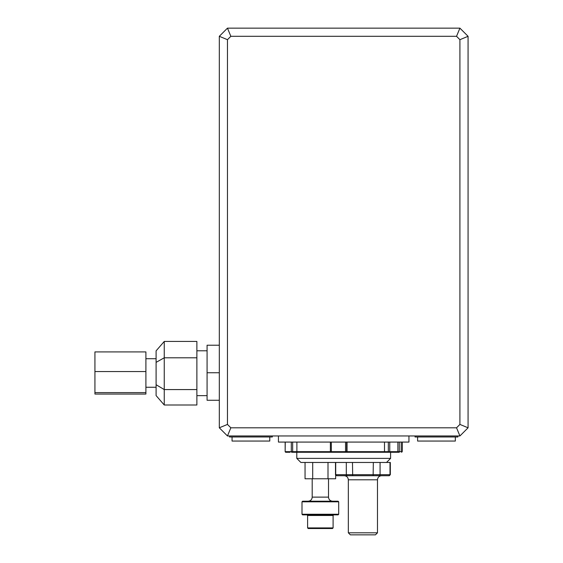 <?xml version="1.0" encoding="UTF-8"?>
<svg xmlns="http://www.w3.org/2000/svg" width="563" height="563" viewBox="0 0 563 563"><rect width="100%" height="100%" fill="white"/><g stroke="black" fill="none" stroke-linecap="round" stroke-linejoin="round"><path stroke-width="0.84" d="M320.354 501.204L338.096 501.204L338.701 501.816L302 501.816L302.613 501.204L320.354 501.204M338.096 514.871L302.613 514.871L302 514.258L338.701 514.258L338.096 514.871M332.487 528.53L308.221 528.53L307.609 527.918L333.099 527.918L332.487 528.53M377.484 532.809L375.444 534.85L350.362 534.85L348.328 532.809L377.484 532.809L377.484 479.796L348.328 479.796C348.082 477.318 346.724 475.96 344.246 475.721M335.492 462.462L335.492 474.7L390.321 474.7L390.321 462.462L300.874 462.462L296.792 458.388L390.588 458.388L390.588 452.272L394.987 452.272M455.326 436.979L455.326 441.054L417.605 441.054L417.605 436.979M269.776 436.979L269.776 441.054L232.055 441.054L232.055 436.979M457.874 435.959L457.874 436.979L415.058 436.979L415.058 435.959M272.323 435.959L272.323 436.979L229.507 436.979L229.507 435.959M335.654 474.869L335.654 478.775L305.047 478.775L305.047 462.462M390.321 474.7L389.3 475.721L336.695 475.721L335.71 474.7L335.71 462.462M336.695 475.721L335.583 474.792M379.293 475.721L380.074 474.7L380.074 462.462M389.997 462.462L389.997 474.7L389.019 475.721M352.684 475.721L352.48 462.462M373.332 462.462L373.128 475.721M346.301 462.462L346.301 474.7L347.082 475.721M164.255 405.001L156.099 395.585L156.099 350.855L164.255 341.438L196.881 341.438L196.881 405.001L164.255 405.001L164.255 389.575L196.881 389.575M219.31 400.272L207.078 400.272L207.078 345.218L219.31 345.218M459.915 435.959L227.466 435.959L219.31 427.803L219.31 36.306L227.466 28.15L459.915 28.15L468.071 36.306L468.071 427.803L459.915 435.959L456.537 427.803L459.915 424.425L459.915 39.684L456.537 36.306L230.844 36.306L227.466 39.684L227.466 424.425L230.844 427.803L456.537 427.803M459.915 424.425L468.071 427.803M459.915 39.684L468.071 36.306M227.466 435.959L230.844 427.803M456.537 36.306L459.915 28.15M219.31 427.803L227.466 424.425M230.844 36.306L227.466 28.15M219.31 36.306L227.466 39.684M207.078 372.748L219.31 372.748M164.255 341.438L164.255 357.794L196.881 357.794M156.099 362.361L164.255 357.794L164.255 389.575L156.099 384.726M94.929 371.545L94.929 394.058L145.901 394.058L145.901 351.91L94.929 351.91L94.929 371.545L145.901 371.545M94.929 392.615L145.901 392.615M328.004 478.775L328.004 462.462M312.697 478.775L312.697 462.462M408.942 435.959L408.942 442.075L278.439 442.075L278.439 435.959M289.959 452.272L285.807 452.272A0.612 0.556 -90 0 1 285.258 451.66L291.303 451.66L291.303 442.075M389.751 442.075L389.751 451.66L402.221 451.66L401.609 452.272L401.637 442.075M397.323 452.272L393.051 452.272M296.891 442.075L296.891 451.66L330.382 451.66L330.382 442.075L330.382 451.66L345.534 451.66L345.534 442.075M347.04 442.075L347.04 451.66L384.501 451.66L384.501 442.075M296.18 452.272L391.025 452.272M288.432 452.272L290.058 452.272M396.662 452.272L399.153 452.272L397.492 452.272L398.104 451.66L398.104 442.075M397.921 442.075L397.921 451.66A0.612 0.5 -90 0 1 397.422 452.272L330.995 452.272A0.612 0.612 90 0 1 330.382 451.66L330.995 452.272M331.445 452.272L292.394 452.272L292.654 451.66L296.891 451.66L297.116 452.272M384.409 452.272L384.501 451.66L388.329 451.66L388.329 442.075M346.477 452.272L347.04 451.66L346.639 451.66L346.639 442.075M308.116 501.204C310.593 500.964 311.958 499.606 312.198 497.129L328.51 497.129L328.51 478.775M333.099 527.918L333.099 515.476L307.609 515.476L306.997 514.871M285.159 442.075L285.159 451.66L285.258 442.075M331.311 442.075L331.368 452.272M292.654 442.075L292.654 451.66L291.303 451.66A0.612 0.556 -90 0 0 291.852 452.272M388.681 452.272L388.329 451.66L389.751 451.66A0.612 0.5 -90 0 1 389.244 452.272M345.583 452.272L345.534 451.66L346.639 451.66A0.612 0.612 -90 0 1 346.027 452.272M338.701 514.258L338.701 501.816M386.514 462.462L390.588 458.388M145.901 358.708L156.099 358.708M196.881 350.791L207.078 350.791M196.881 395.648L207.078 395.648M145.901 387.26L156.099 387.26M296.792 458.388L296.792 452.272M348.328 532.809L348.328 479.796M377.484 479.796C377.724 477.318 379.082 475.96 381.559 475.721M312.198 497.129L312.198 478.775M302 514.258L302 501.816M307.609 527.918L307.609 515.476M333.099 515.476L333.711 514.871M328.51 497.129C328.75 499.606 330.108 500.964 332.585 501.204M285.159 451.66L285.772 452.272M399.153 452.272L399.765 451.66L399.765 442.075M402.221 442.075L402.221 451.66"/></g></svg>
